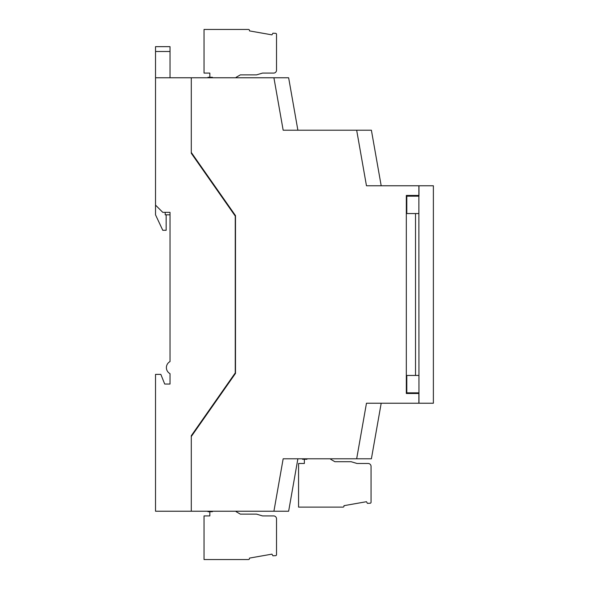 <?xml version="1.0" encoding="UTF-8"?>
<svg xmlns="http://www.w3.org/2000/svg" width="589" height="589" viewBox="0 0 589 589"><rect width="100%" height="100%" fill="white"/><g stroke="black" fill="none" stroke-linecap="round" stroke-linejoin="round"><path stroke-width="0.88" d="M381.193 403.229L371.394 458.794L356.669 458.794L366.468 403.229L433.379 403.229L433.379 185.771L366.468 185.771L356.669 130.206L283.162 130.206L273.914 77.77L191.285 77.77L191.285 152.463L235.497 215.611L235.497 373.389L203.367 419.28L203.367 418.47M235.497 215.611L235.497 373.389L191.285 436.537L191.285 511.23L273.914 511.23L283.162 458.794L356.669 458.794M356.669 130.206L371.394 130.206L381.193 185.771M273.914 77.77L288.639 77.77L297.879 130.206M297.879 458.794L288.639 511.23L273.914 511.23M418.882 185.771L418.882 195.438L406.322 195.438L406.322 393.504L418.882 393.504L418.882 403.229M433.379 385.589L433.379 375.922M433.379 213.019L433.379 203.352M433.379 370.768L433.379 360.711M433.379 228.23L433.379 218.173M170.022 361.58A6.847 6.847 0 0 0 170.022 373.662L170.022 384.043L164.706 384.043L160.841 374.376L155.525 374.376L155.525 511.23L191.285 511.23L191.285 435.72L235.254 372.925L235.254 216.075L191.285 153.28L191.285 77.77L155.525 77.77L155.525 205.105L162.778 212.349L170.022 212.349L170.022 361.58A6.847 6.847 0 0 0 170.022 373.662M203.367 77.77L191.285 77.77M203.367 170.53L203.367 169.72M418.97 403.229L418.882 213.557L406.8 213.557L406.8 196.166L418.97 196.166L418.97 185.771M418.882 213.557L418.882 196.166M418.882 392.834L406.8 392.834L406.8 375.443L418.882 375.443M415.517 213.557L415.517 375.443M165.192 212.349L165.192 214.823L170.022 214.823L170.022 212.349M166.157 214.823L166.157 230.284L162.778 230.284L155.525 214.823L155.525 205.105M155.525 77.77L155.525 46.656L170.022 46.656L170.022 77.77M236.152 77.77L236.152 77.292L240.334 74.877L256.532 74.877L262.51 73.088L273.627 73.088A2.901 2.901 0 0 0 276.521 70.187L276.521 65.357M276.521 46.023L276.521 34.302A0.964 0.964 0 0 0 275.6 33.337L272.898 33.22L271.949 34.861L249.464 30.9L249.464 30.414A0.964 0.964 0 0 0 248.499 29.45L204.037 29.45L204.037 73.088L209.839 73.088L209.839 77.292L207.976 77.292L207.976 77.77M236.152 77.292L240.334 74.877M262.51 73.088L273.627 73.088M271.949 34.861L249.464 30.9L271.949 34.861L249.464 30.9L271.949 34.861L249.464 30.9L271.949 34.861L249.464 30.9L271.949 34.861L249.464 30.9L271.949 34.861L249.464 30.9L249.464 30.414M276.521 70.187L276.521 34.302M212.401 77.77L212.401 77.292L209.839 77.292M236.152 511.23L236.152 511.708L240.334 514.123L256.532 514.123L262.51 515.912L273.627 515.912A2.901 2.901 0 0 1 276.521 518.813L276.521 554.698A0.964 0.964 0 0 1 275.6 555.663L272.898 555.78L271.949 554.139L249.464 558.1L249.464 558.586A0.964 0.964 0 0 1 248.499 559.55L204.037 559.55L204.037 515.912L209.839 515.912L209.839 511.708L207.976 511.708L207.976 511.23M209.839 511.708L212.401 511.708L212.401 511.23M236.152 511.708L240.334 514.123M262.51 515.912L273.627 515.912M276.521 518.813L276.521 523.643M276.521 542.977L276.521 554.698M271.949 554.139L249.464 558.1L249.464 558.586M330.672 458.794L330.672 459.28L334.854 461.695L351.051 461.695L357.03 463.484L368.147 463.484A2.901 2.901 0 0 1 371.048 466.385L371.048 502.27A0.964 0.964 0 0 1 370.12 503.234L367.418 503.352L366.468 501.703L343.983 505.671L343.983 506.15A0.964 0.964 0 0 1 343.019 507.122L298.564 507.122L298.564 463.484L304.358 463.484L304.358 459.28L302.496 459.28L302.496 458.794L302.496 459.28M304.358 459.28L306.921 459.28L306.921 458.794M330.672 459.28L334.854 461.695M357.03 463.484L368.147 463.484M371.048 466.385L371.048 471.215M371.048 490.549L371.048 502.27M366.468 501.703L343.983 505.671L366.468 501.703L343.983 505.671L366.468 501.703L343.983 505.671L366.468 501.703L343.983 505.671L366.468 501.703L343.983 505.671L343.983 506.15M155.525 51.493L170.022 51.493"/></g></svg>
